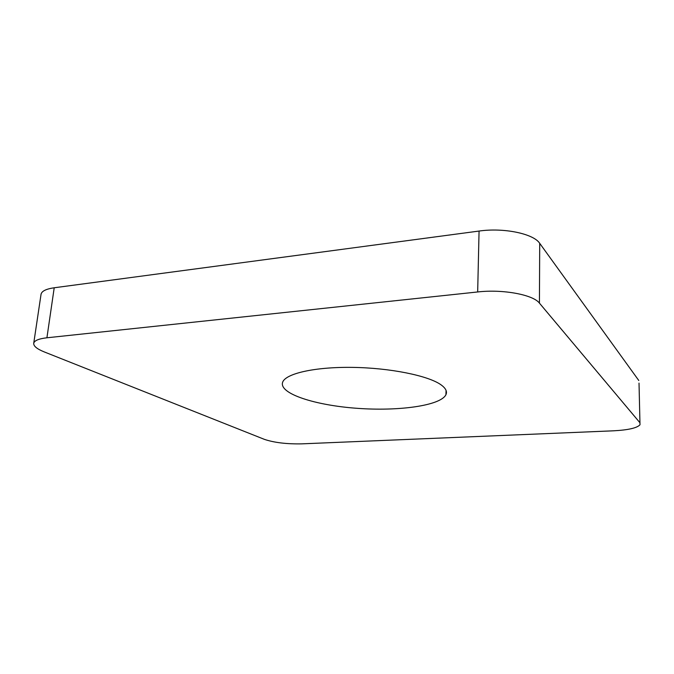 <?xml version="1.0" encoding="UTF-8"?>
<svg xmlns="http://www.w3.org/2000/svg" width="674" height="674" viewBox="0 0 674 674"><rect width="100%" height="100%" fill="white"/><g stroke="black" fill="none" stroke-linecap="round" stroke-linejoin="round"><path stroke-width="1.01" d="M54.215 287.773C46.051 288.961 41.653 291.151 41.038 294.344L33.717 343.361C34.273 340.606 38.671 338.744 46.919 337.784L54.215 287.773L479.062 231.056L477.672 291.96L46.919 337.784M639.019 383.102L639.997 424.78C636.964 428.041 628.134 430.046 613.5 430.812L301.826 443.854C286.728 444.149 274.259 442.658 264.427 439.372L44.383 351.971C37.104 349.039 33.548 346.166 33.717 343.361M639.769 422.547L539.427 303.123L539.714 243.331C533.564 233.701 503.773 227.475 479.062 231.056M477.672 291.96C502.812 289.036 533.168 294.698 539.427 303.123M441.032 384.829C445.784 388.258 447.41 391.552 445.927 394.737C440.476 405.748 398.351 411.426 356.841 408.292C315.289 405.318 279.028 393.742 282.583 382.411C285.161 373.733 314.151 366.875 352.064 367.381C389.934 367.827 428.403 375.688 441.032 384.829M638.792 380.507L539.714 243.331M446.062 390.398L445.927 394.737"/></g></svg>

